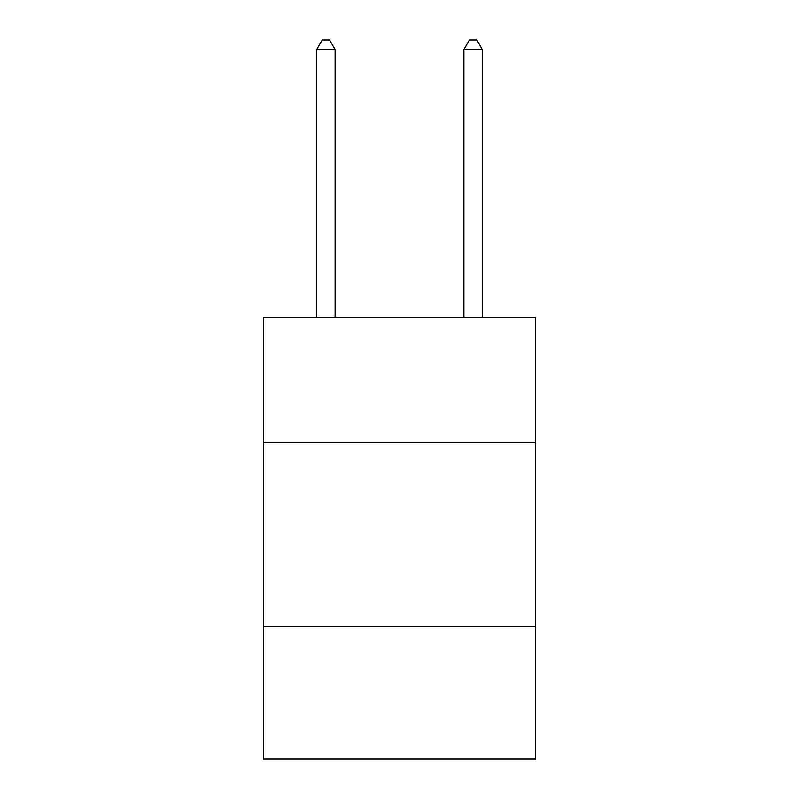 <?xml version="1.0" encoding="UTF-8"?>
<svg xmlns="http://www.w3.org/2000/svg" width="799" height="799" viewBox="0 0 799 799"><rect width="100%" height="100%" fill="white"/><g stroke="black" fill="none" stroke-linecap="round" stroke-linejoin="round"><path stroke-width="1.2" d="M535.67 442.556L535.67 317.433L263.33 317.433L263.33 442.556L535.67 442.556L535.67 759.05L263.33 759.05L263.33 442.556M535.67 626.566L263.33 626.566M335.101 317.433L335.101 49.518L316.694 49.518L316.694 317.433M316.694 49.518L322.217 39.95L329.578 39.95L335.101 49.518M482.306 317.433L482.306 49.518L463.899 49.518L463.899 317.433M463.899 49.518L469.422 39.95L476.783 39.95L482.306 49.518"/></g></svg>

